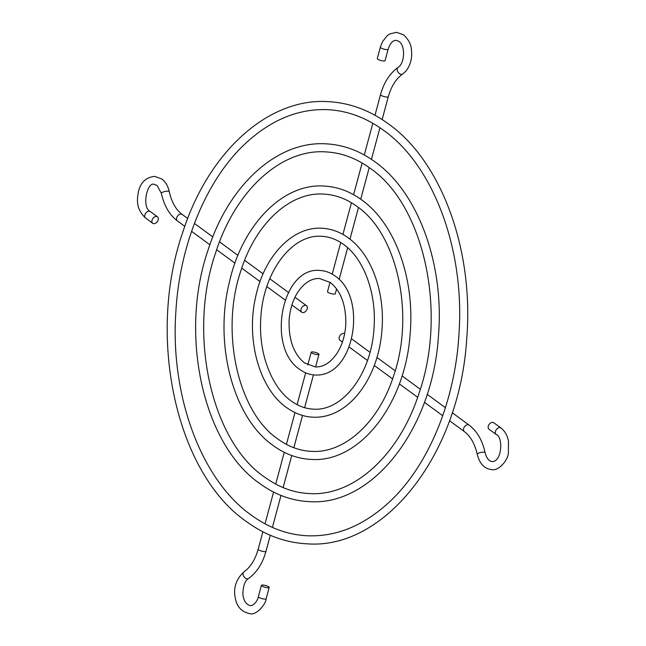 <?xml version="1.0" encoding="UTF-8"?>
<svg xmlns="http://www.w3.org/2000/svg" width="646" height="646" viewBox="0 0 646 646"><rect width="100%" height="100%" fill="white"/><g stroke="black" fill="none" stroke-linecap="round" stroke-linejoin="round"><path stroke-width="0.97" d="M383.684 60.982A4.021 0.921 -164.9 0 1 379.428 60.021A4.021 0.921 -164.9 0 1 377.288 58.568L380.349 47.215A4.021 0.921 -164.9 0 0 382.48 48.668A4.021 0.921 -164.9 0 0 386.736 49.629A4.021 0.921 -164.9 0 0 388.117 49.306L385.064 60.659A4.021 0.921 -164.9 0 1 383.684 60.982M330.025 282.302L327.498 291.693A4.021 0.921 15.1 0 0 329.638 293.139A4.021 0.921 15.1 0 0 333.893 294.1A4.021 0.921 15.1 0 0 335.274 293.785L336.59 288.875M496.16 434.451L488.99 429.194A4.021 2.721 -53.7 0 1 488.731 425.052A4.021 2.721 -53.7 0 1 492.648 422.331A4.021 2.721 -53.7 0 1 493.754 422.702L500.916 427.967A4.021 2.721 -53.7 0 0 499.81 427.587A4.021 2.721 -53.7 0 0 495.894 430.309A4.021 2.721 -53.7 0 0 496.16 434.451C503.404 436.736 501.99 461.979 492.123 461.567C488.917 461.196 486.567 458.232 485.098 452.668A4.021 1.082 168.1 0 0 483.749 452.16A4.021 1.082 168.1 0 0 479.421 452.846A4.021 1.082 168.1 0 0 477.224 454.324C479.712 463.852 484.557 468.948 491.743 469.602C498.494 471.41 508.184 459.96 508.386 452.943L508.499 441.234C507.376 435.436 504.849 431.019 500.916 427.967M344.649 333.732A4.021 2.721 126.3 0 0 339.368 336.881A4.021 2.721 126.3 0 0 339.966 340.272L342.42 342.073M262.793 585.018A4.021 0.921 15.1 0 0 261.42 585.341A4.021 0.921 15.1 0 0 263.552 586.794A4.021 0.921 15.1 0 0 267.807 587.755A4.021 0.921 15.1 0 0 269.188 587.432A4.021 0.921 15.1 0 0 267.056 585.979A4.021 0.921 15.1 0 0 262.793 585.018M317.606 354.63A4.021 0.921 -164.9 0 1 313.342 353.669A4.021 0.921 -164.9 0 1 311.21 352.215A4.021 0.921 -164.9 0 1 312.583 351.9A4.021 0.921 -164.9 0 1 316.847 352.861A4.021 0.921 -164.9 0 1 318.979 354.307A4.021 0.921 -164.9 0 1 317.606 354.63M156.38 216.434A4.021 2.721 126.3 0 0 152.464 219.155A4.021 2.721 126.3 0 0 152.722 223.298A4.021 2.721 126.3 0 0 153.829 223.669A4.021 2.721 126.3 0 0 157.753 220.948A4.021 2.721 126.3 0 0 157.487 216.806A4.021 2.721 126.3 0 0 156.38 216.434M301.157 308.828A4.021 2.721 -53.7 0 1 306.519 305.728A4.021 2.721 -53.7 0 1 307.108 309.119A4.021 2.721 -53.7 0 1 301.755 312.22A4.021 2.721 -53.7 0 1 301.157 308.828M374.979 115.263L380.518 94.671A4.021 0.921 15.1 0 0 382.65 96.125A4.021 0.921 15.1 0 0 386.914 97.086A4.021 0.921 15.1 0 0 388.286 96.763C391.298 86.257 396.063 78.691 402.595 74.072C408.094 69.865 411.131 63.599 411.688 55.273C411.437 48.886 412.172 43.12 403.637 34.876L396.579 32.3L389.57 34.036L387.285 35.627L382.537 41.61L380.349 47.215M380.518 94.671C383.869 82.535 389.7 73.458 398.009 67.45A4.021 2.649 55.3 0 0 397.653 71.464A4.021 2.649 55.3 0 0 401.368 74.395A4.021 2.649 55.3 0 0 402.595 74.072M452.24 412.721L469.101 425.1A4.021 2.721 126.3 0 0 467.995 424.729A4.021 2.721 126.3 0 0 463.747 428.201A4.021 2.721 126.3 0 0 464.345 431.593C470.53 436.228 474.826 443.81 477.224 454.324M270.286 535.276L265.966 551.329C262.607 563.465 256.777 572.542 248.468 578.55A4.021 2.649 -124.7 0 1 247.24 578.873A4.021 2.649 -124.7 0 1 243.526 575.941A4.021 2.649 -124.7 0 1 243.889 571.928C236.105 579.22 233.222 587.828 235.249 597.744C236.638 606.578 241.523 611.891 249.897 613.7C256.72 615.711 266.362 603.194 266.136 598.785L269.188 587.432M248.468 578.55C244.947 580.689 243.09 585.93 242.888 594.247C243.494 600.489 245.965 604.293 250.285 605.657C254.201 605.819 257.964 599.819 258.36 596.694A4.021 0.921 15.1 0 0 260.5 598.139A4.021 0.921 15.1 0 0 264.755 599.1A4.021 0.921 15.1 0 0 266.136 598.785M265.966 551.329A4.021 0.921 -164.9 0 1 264.585 551.644A4.021 0.921 -164.9 0 1 260.33 550.683A4.021 0.921 -164.9 0 1 258.19 549.237C255.186 559.743 250.414 567.309 243.889 571.928M184.796 226.342L177.375 220.9C169.357 214.73 164.027 205.549 161.379 193.332L157.035 185.459L154.354 184.433C147.554 180.856 141.175 207.164 150.324 211.549A4.021 2.721 126.3 0 0 149.218 211.169A4.021 2.721 126.3 0 0 145.293 213.891A4.021 2.721 126.3 0 0 145.56 218.033L152.722 223.298M161.379 193.332A4.021 1.082 -11.9 0 1 163.583 191.854A4.021 1.082 -11.9 0 1 167.903 191.168A4.021 1.082 -11.9 0 1 169.26 191.676C171.65 202.19 175.946 209.772 182.14 214.407A4.021 2.721 -53.7 0 0 181.033 214.036A4.021 2.721 -53.7 0 0 176.778 217.508A4.021 2.721 -53.7 0 0 177.375 220.9M398.009 67.45C404.525 64.051 405.898 45.729 398.873 41.368L396.192 40.343C392.865 40.262 390.176 43.258 388.117 49.306M469.101 425.1C477.119 431.27 482.449 440.451 485.098 452.668M388.642 124.024C442.227 162.154 474.277 251.657 466.638 339.788C459.532 453.686 385.242 550.069 306.818 543.811C285.314 542.68 265.11 535.219 246.223 521.419C175.987 472.896 146.481 336.364 182.794 232.213C208.359 152.149 268.017 97.748 328.055 101.632C349.559 102.762 369.754 110.224 388.642 124.024M250.987 514.935C268.671 527.822 287.413 534.767 307.197 535.768C336.001 536.923 363.092 525.941 388.488 502.822C427.781 467.01 455.067 402.006 458.967 334.103C464.975 249.945 433.595 165.739 383.877 130.508C366.193 117.62 347.451 110.676 327.667 109.675C298.864 108.52 271.772 119.502 246.376 142.621C207.083 178.433 179.798 243.437 175.898 311.34C169.89 395.497 201.269 479.703 250.987 514.935M375.261 162.025C418.697 192.96 444.569 265.304 438.408 336.534C432.658 428.589 372.605 506.634 308.845 501.603C291.354 500.682 274.938 494.618 259.603 483.418C202.691 444.052 178.894 333.764 208.23 249.566C228.902 184.821 277.215 140.707 326.028 143.84C343.51 144.761 359.927 150.825 375.261 162.025M264.367 476.926C278.499 487.221 293.454 492.769 309.224 493.56C353.314 496.645 399.147 455.592 419.036 393.22C447.484 312.042 423.889 205 370.497 168.517C356.366 158.222 341.411 152.674 325.641 151.883C281.559 148.798 235.717 189.851 215.829 252.223C187.38 333.401 210.976 440.443 264.367 476.926M361.881 200.034C395.166 223.758 414.861 278.943 410.178 333.271C405.785 403.492 359.959 463.198 310.871 459.395C297.394 458.684 284.773 454.017 272.992 445.409C233.222 417.55 213.979 344.681 229.201 282.875C241.87 225.462 282.286 183.214 323.993 186.048C337.47 186.759 350.1 191.418 361.881 200.034M277.756 438.925C288.334 446.62 299.502 450.771 311.251 451.352C344.108 453.686 378.588 422.928 393.592 375.899C415.071 314.675 397.193 233.844 357.117 206.518C346.539 198.815 335.371 194.672 323.614 194.091C290.757 191.757 256.276 222.515 241.281 269.543C219.793 330.768 237.671 411.599 277.756 438.925M348.493 238.035C371.628 254.556 385.161 292.59 381.939 330.017C378.726 377.45 348.985 419.052 312.898 417.187C303.442 416.678 294.6 413.424 286.372 407.408C259.078 388.206 245.819 338.972 255.711 296.667C264.117 256.414 292.363 226.278 321.966 228.256C331.422 228.757 340.264 232.019 348.493 238.035M291.136 400.916C298.161 406.027 305.542 408.765 313.286 409.144C343.228 411.478 371.846 372.823 374.066 327.32C376.545 292.929 363.617 258.545 343.729 244.527C336.703 239.416 329.323 236.67 321.587 236.299C291.637 233.965 263.019 272.62 260.798 318.123C258.319 352.514 271.247 386.897 291.136 400.916M335.113 276.044C367.816 297.338 354.783 377.797 314.925 374.979C309.482 374.68 304.428 372.823 299.752 369.399C266.225 347.758 281.503 266.402 319.94 270.464C325.382 270.763 330.437 272.62 335.113 276.044M304.516 362.915L315.313 366.936C323.234 367.267 330.437 362.786 336.905 353.483C342.025 345.529 344.98 336.049 345.763 325.059C346.248 305.437 341.104 291.265 330.348 282.528L319.56 278.507C311.63 278.176 304.428 282.657 297.959 291.96C292.84 299.914 289.884 309.394 289.101 320.384C288.617 340.006 293.76 354.178 304.516 362.915M169.26 191.676C168.073 186.137 165.586 181.906 161.791 178.974L154.741 176.398C146.335 177.238 140.981 182.019 138.672 190.723C136.831 199.606 135.757 208.674 145.56 218.033M332.214 274.154L340.733 242.492M342.905 234.425L351.432 202.747M353.596 194.704L362.123 163.01M364.287 154.983L372.815 123.281M351.739 338.932L370.005 352.336M376.933 357.424L395.174 370.82M402.046 375.867L420.296 389.263M427.151 394.302L445.401 407.699M258.36 596.694L261.42 585.341M311.21 352.215L307.795 364.925M305.671 372.807L297.103 404.646M294.964 412.584L286.412 444.375M284.272 452.321L275.721 484.096M273.581 492.058L265.03 523.817M262.89 531.779L258.19 549.237M306.519 305.728L294.972 297.249M288.391 292.42L269.753 278.733M263.092 273.847L244.624 260.29M237.93 255.372L219.527 241.854M212.809 236.929L194.43 223.435M187.703 218.493L182.14 214.407M150.324 211.549L157.487 216.806M301.755 312.22L291.911 304.993M285.104 299.994L266.822 286.574M260.023 281.583L241.741 268.155M234.95 263.172L216.66 249.744M209.877 244.753L191.587 231.325M318.979 354.307L315.579 366.952M313.447 374.866L304.613 407.691M302.522 415.467L293.841 447.726M291.742 455.527L283.11 487.601M281.002 495.434L272.402 527.419M349.171 347.031L367.493 360.484M374.26 365.45L392.574 378.895M399.341 383.869L417.647 397.306M424.422 402.28L442.728 415.717M449.495 420.691L464.345 431.593M339.118 279.492L347.661 247.725M349.97 239.157L358.473 207.544M360.718 199.202L369.229 167.597M371.442 159.352L379.953 127.738M382.157 119.55L388.286 96.763"/></g></svg>
